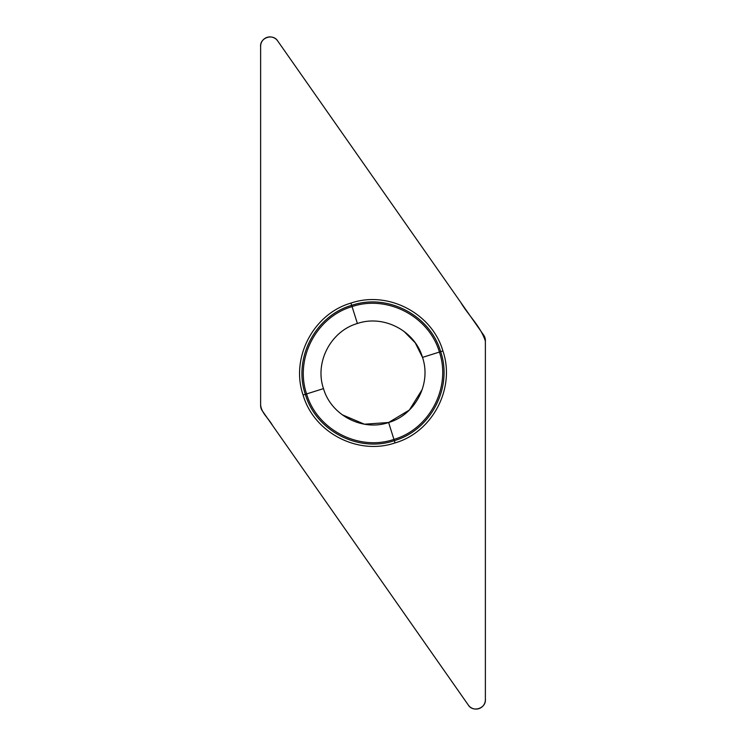 <?xml version="1.0" encoding="UTF-8"?>
<svg xmlns="http://www.w3.org/2000/svg" width="746" height="746" viewBox="0 0 746 746"><rect width="100%" height="100%" fill="white"/><g stroke="black" fill="none" stroke-linecap="round" stroke-linejoin="round"><path stroke-width="1.12" d="M260.624 46.28L260.624 405.479A9.521 9.437 162.5 0 0 262.312 410.85L468.339 705.091A9.362 9.362 0 0 0 485.376 699.72L485.376 340.521A9.521 9.437 -17.5 0 0 483.688 335.15L277.661 40.909C272.859 33.16 259.589 37.794 260.624 46.839L260.624 404.808C261.277 412.92 268.691 418.441 272.439 425.313L468.339 705.091C473.141 712.84 486.411 708.206 485.376 699.161L485.376 341.192C480.89 326.72 468.404 315.455 460.683 302.298L277.661 40.909A9.362 9.362 0 0 0 260.624 46.28M350.956 303.09C313.301 313.907 290.353 357.987 303.09 395.044C313.907 432.699 357.987 455.647 395.044 442.91C432.699 432.093 455.647 388.013 442.91 350.956C432.093 313.301 388.013 290.353 350.956 303.09L351.674 305.347C387.528 293.019 430.181 315.232 440.653 351.674L442.91 350.956M357.39 323.494C330.72 331.149 314.467 362.37 323.494 388.61C331.149 415.28 362.37 431.533 388.61 422.506C415.28 414.851 431.533 383.63 422.506 357.39C414.851 330.72 383.63 314.467 357.39 323.494C330.72 331.149 314.467 362.37 323.494 388.61L305.347 394.326C293.019 358.472 315.232 315.819 351.674 305.347L352.065 306.597C316.313 316.966 294.586 358.705 306.597 393.935C316.966 429.687 358.705 451.414 393.935 439.403C429.687 429.034 451.414 387.295 439.403 352.065C429.034 316.313 387.295 294.586 352.065 306.597L357.39 323.494M342.125 414.729L364.43 424.204L388.61 422.506L409.386 410.03L422.227 389.468M303.09 395.044L305.347 394.326C315.819 430.768 358.472 452.981 394.326 440.653C430.768 430.181 452.981 387.528 440.653 351.674L422.506 357.39L415.261 342.852L403.875 331.271M388.61 422.506L395.044 442.91"/></g></svg>
